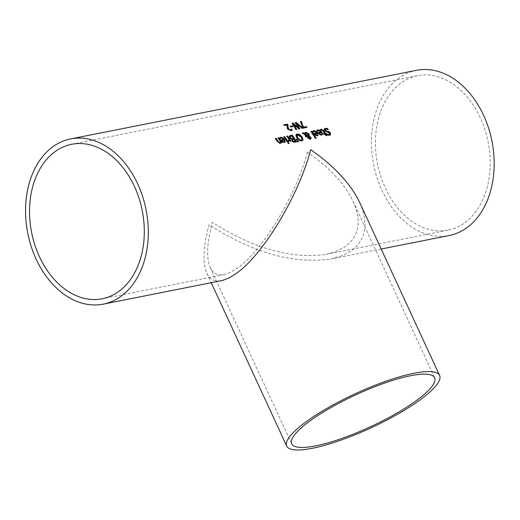 <?xml version="1.0" encoding="UTF-8"?>
<svg xmlns="http://www.w3.org/2000/svg" width="520" height="520" viewBox="0 0 520 520"><rect width="100%" height="100%" fill="white"/><g stroke="black" fill="none" stroke-linecap="round" stroke-linejoin="round"><path stroke-width="0.39" stroke-dasharray="2.6 1.95" d="M292.038 130.182L290.862 130.852L287.742 129.487L286.988 128.2L286.93 125.177L284.102 125.742A83.791 60.008 -101.2 0 0 283.452 125.067L283.849 124.989M290.959 129.792L291.311 129.298A83.791 60.008 78.8 0 1 291.389 129.395M322.127 134.914L321.445 135.245L319.839 134.927L318.233 133.282A83.791 60.008 -101.2 0 0 317.922 132.821L318.266 132.756M317.46 131.43L317.2 131.619A83.791 60.008 -101.2 0 0 316.563 130.709L317.174 130.195M320.918 132.23L318.266 130.728L317.239 131.612M321.042 134.531L321.653 133.959L321.347 132.873L319.065 133.328M328.965 134.771L329.492 133.452L324.389 130.956L323.94 129.448L324.474 128.733M330.258 135.187L327.509 135.447A83.791 60.008 -101.2 0 0 326.846 134.349L327.334 134.537M327.769 129.395A83.791 60.008 78.8 0 1 328.042 129.792L325.221 129.422M317.954 135.74L317.272 136.078L315.666 135.752L314.061 134.108A83.791 60.008 -101.2 0 0 313.755 133.647L314.093 133.582M313.287 132.256L313.027 132.444A83.791 60.008 -101.2 0 0 312.39 131.541L313.001 131.02M316.745 133.055L314.093 131.553L313.066 132.438M316.869 135.356L317.48 134.784L317.174 133.698L314.892 134.154M324.486 133.679A83.791 60.008 -101.2 0 0 322.907 131.274L322.14 130.332L320.794 130.423A83.791 60.008 -101.2 0 0 320.268 129.681L320.976 129.383M326.495 135.609A83.791 60.008 78.8 0 1 326.573 135.733L325.839 135.876A83.791 60.008 -101.2 0 0 324.935 134.394L323.596 134.66A83.791 60.008 -101.2 0 0 323.141 133.946L323.479 133.881M326.079 134.03A83.791 60.008 78.8 0 1 326.151 134.154L325.663 134.251M315.855 138.333A83.791 60.008 78.8 0 1 315.933 138.457L315.204 138.6A83.791 60.008 -101.2 0 0 310.615 131.547M306.41 136.858L305.734 137.131A83.791 60.008 -101.2 0 0 305.454 136.695L304.525 134.609L302.003 133.256L302.458 133.166M310.264 139.256L310.843 138.723L310.011 139.445L307.684 138.3L307.327 137.326L307.723 136.383L305.286 135.018M304.447 133.841L305.435 132.418M308.25 135.928L307.944 134.381L305.487 133.25M309.686 138.853L309.836 137.735L308.295 136.637M299.306 140.381L296.699 138.079L295.653 135.376L296.276 134.329M302.334 140.732L301.47 141.141L299.046 140.569M301.6 140.036L301.828 139.373L300.995 137.228L297.089 134.972M296.244 141.876A83.791 60.008 78.8 0 1 296.315 141.999L293.111 142.317L291.733 141.167L291.616 139.548A83.791 60.008 -101.2 0 0 291.596 139.516L289.413 138.06L288.977 136.441L289.497 135.831M293.339 138.613A83.791 60.008 -101.2 0 0 291.675 136.149L289.939 136.812M295.081 141.362A83.791 60.008 -101.2 0 0 293.826 139.367L292.221 139.939M297.745 141.921L296.348 139.334M298.61 141.752L297.492 142.109M287.703 141.642A83.791 60.008 78.8 0 1 287.781 141.765L287.053 141.908A83.791 60.008 -101.2 0 0 283.699 136.883L284.043 136.819M288.034 140.537L288.983 139.854A83.791 60.008 -101.2 0 0 286.572 136.318L286.917 136.247M288.6 141.434L288.34 141.622A83.791 60.008 -101.2 0 0 287.775 140.725M289.088 141.343L288.34 141.622M290.18 141.148L289.926 141.336A83.791 60.008 -101.2 0 0 289.445 140.576M290.908 141.005L289.926 141.336M283.842 139.581L281.19 138.079L280.124 138.977A83.791 60.008 -101.2 0 0 279.487 138.066L280.033 137.605M279.747 137.872L280.098 137.547M285.051 142.266L284.369 142.603L282.763 142.279L281.158 140.634A83.791 60.008 -101.2 0 0 280.852 140.173L281.19 140.108M283.966 141.882L284.577 141.31L284.271 140.231L281.99 140.68M288.828 143.397A83.791 60.008 78.8 0 1 288.899 143.52L288.074 143.683A83.791 60.008 -101.2 0 0 287.528 142.773M280.377 143.221L279.858 143.494L277.271 141.83A83.791 60.008 -101.2 0 0 275.061 138.6L275.405 138.528M281.73 142.825A83.791 60.008 78.8 0 1 281.808 142.948L281.079 143.091A83.791 60.008 -101.2 0 0 280.722 142.526M279.533 142.642L280.261 141.804A83.791 60.008 -101.2 0 0 277.726 138.066L278.077 138.001M302.588 127.14L300.228 121.739L300.567 121.667M303.355 128.076L303.089 128.278A83.791 60.008 -101.2 0 0 302.322 127.341M307.008 127.355L303.089 128.278M296.777 129.383L295.757 129.727L291.85 123.396L292.221 123.325M299.865 128.772L298.818 129.123L293.215 124.248M302.965 128.154L301.912 128.505L296.361 123.695M298.37 127.978L295.029 122.772L295.392 122.694M290.134 126.23L289.861 126.431L290.245 126.353M292.584 126.607A83.791 60.008 78.8 0 1 292.695 126.731L290.517 127.16A83.791 60.008 -101.2 0 0 289.861 126.431M359.671 202.462C368.745 223.165 366.171 239.115 351.949 250.308L346.84 253.519L342.505 255.554L330.882 258.993C293.351 264.264 252.746 252.85 209.053 224.744C203.216 246.896 202.462 263.016 206.785 273.104C209.787 279.435 214.74 281.957 221.631 280.663M416.435 70.323A84.208 60.307 -101.2 0 0 373.659 164.658A84.208 60.307 -101.2 0 0 449.202 235.528M307.385 152.145C296.315 194.714 263.315 249.743 238.16 267.592L230.756 272.214L224.114 274.593C217.672 275.802 213.044 273.442 210.236 267.521C206.193 258.089 206.901 243.016 212.355 222.306C253.208 248.58 291.174 259.252 326.261 254.332L337.135 251.114L345.969 246.214C359.262 235.742 361.666 220.825 353.184 201.468C344.799 184.008 329.537 167.57 307.385 152.145M465.01 222.599A78.734 56.388 -101.2 0 0 484.919 129.591A78.734 56.388 -101.2 0 0 417.495 75.693A78.734 56.388 -101.2 0 0 377.507 163.898A78.734 56.388 -101.2 0 0 448.136 230.159A78.734 56.388 -101.2 0 0 465.01 222.599M381.186 249.015L330.882 258.993M210.236 267.521L291.694 443.807M353.184 201.468L434.642 377.754M206.785 273.104L211.231 282.724M417.495 75.693L71.604 144.3M448.136 230.159L326.261 254.332M224.114 274.593L102.245 298.766"/><path stroke-width="0.78" d="M291.389 129.395A83.791 60.008 78.8 0 1 292.038 130.182L291.876 130.345M291.258 129.558L290.602 129.922L291.577 129.097A84.208 60.307 78.8 0 1 292.305 129.987L291.128 130.656L288.008 129.285L287.255 128.005L287.209 124.976L284.375 125.541A84.208 60.307 -101.2 0 0 283.725 124.859L287.281 124.156A84.208 60.307 78.8 0 1 288.08 124.989L288.002 126.692L288.756 129.084L290.336 130.117L290.986 129.76L289.419 130.006L288.49 129.285L287.736 126.893L287.8 125.19A83.791 60.008 78.8 0 0 287.001 124.358L283.849 124.989M317.025 130.305L318.923 130.013L320.704 130.969L322.368 133.542L322.127 134.914M321.178 132.035L318.526 130.533L317.46 131.43A84.208 60.307 -101.2 0 0 316.823 130.52L318.006 129.812L321.958 131.95L322.264 134.823L321.704 135.057L320.093 134.738L318.494 133.094A84.208 60.307 -101.2 0 0 318.182 132.633L321.178 132.035L318.266 132.756M316.823 130.52L317.174 130.195M318.526 130.533L317.531 131.118M320.229 134.108L321.302 134.342L321.906 133.77L321.607 132.685L319.325 133.133L319.976 134.297L321.042 134.531L321.906 133.77M319.325 133.133L319.976 134.297M324.474 128.733L327.275 128.687A83.791 60.008 78.8 0 1 327.769 129.395M326.898 134.342L329.537 134.478M325.611 129.298L325.091 130.656L326.489 131.541L329.075 132.048L330.233 133.198L330.258 135.187M325.221 129.422L325.877 129.103L325.351 130.468L327.736 131.638M327.99 131.45L329.336 131.852L330.486 133.01L330.401 135.102L327.769 135.258A84.208 60.307 -101.2 0 0 327.1 134.16L327.113 134.18M327.158 134.154L329.42 134.583M328.965 134.771L329.752 133.263L324.649 130.767L324.2 129.252L325.286 128.362L327.542 128.499A84.208 60.307 78.8 0 1 328.302 129.597L325.877 129.103M312.851 131.131L314.75 130.845L316.531 131.8L317.954 133.705L317.954 135.74M317.005 132.86L314.353 131.359L313.287 132.256A84.208 60.307 -101.2 0 0 312.65 131.345L313.833 130.637L317.785 132.776L318.091 135.655L317.531 135.883L315.919 135.564L314.32 133.919A84.208 60.307 -101.2 0 0 314.015 133.458L317.005 132.86L314.093 133.582M312.65 131.345L313.001 131.02M314.353 131.359L313.358 131.95M316.056 134.934L317.128 135.167L317.74 134.595L317.434 133.51L315.153 133.965L315.803 135.122L316.869 135.356L317.74 134.595M315.153 133.965L315.803 135.122M320.268 129.681L320.976 129.383L323.369 130.741A83.791 60.008 78.8 0 1 325.214 133.536L325.702 133.439A83.791 60.008 78.8 0 1 326.079 134.03M321.308 130.143L320.84 130.416M323.479 133.881L324.74 133.49A84.208 60.307 -101.2 0 0 323.167 131.085L322.4 130.137L321.055 130.234A84.208 60.307 -101.2 0 0 320.528 129.487L321.236 129.188L323.628 130.553A84.208 60.307 78.8 0 1 325.468 133.347L325.962 133.25A84.208 60.307 78.8 0 1 326.411 133.965L325.923 134.056A84.208 60.307 78.8 0 1 326.827 135.544L326.099 135.688A84.208 60.307 -101.2 0 0 325.189 134.206L323.85 134.472A84.208 60.307 -101.2 0 0 323.401 133.757L324.74 133.49M325.923 134.056L325.663 134.251A83.791 60.008 78.8 0 1 326.495 135.609M321.568 129.948L321.1 130.221M311.603 131.209A84.208 60.307 78.8 0 1 316.186 138.262L315.458 138.411A84.208 60.307 -101.2 0 0 310.875 131.352L311.344 131.404A83.791 60.008 78.8 0 1 315.855 138.333M310.967 131.476L311.344 131.404M305.546 134.829L306.748 136.792L305.994 136.942A84.208 60.307 -101.2 0 0 305.708 136.5L304.785 134.42L302.263 133.062L303.257 132.867L304.707 133.653L305.702 132.223L308.861 133.816L309.342 135.115L309.088 135.987L310.824 137.352L311.096 138.535L310.264 139.256L307.944 138.112L307.587 137.137L307.983 136.195L305.546 134.829L306.495 136.981M305.026 132.555L308.601 134.011L309.082 135.31L308.828 136.181L310.564 137.54L310.609 139.139M302.458 133.166L304.707 133.653M305.734 133.172L305.058 134.167L308.25 135.928L308.607 135.187L308.204 134.192L306 132.984L305.487 133.25M308.555 136.448L308.639 137.872L309.946 138.665L310.096 137.547L308.555 136.448L308.067 137.306L308.386 138.06L310.011 138.651M306 132.984L305.058 134.167M305.318 133.978L308.51 135.74M310.264 139.256L310.843 138.723M303.017 139.646L302.633 140.504L301.724 140.953L299.306 140.381L296.953 137.885L296.082 134.57L297.141 133.919L299.631 134.446L302.048 136.877L303.017 139.646L302.334 140.732M296.276 134.329L299.37 134.635L301.795 137.066L302.757 139.834M297.089 134.972L297.492 137.917L299.273 139.88L300.983 140.341L302.088 139.185L301.256 137.033L297.674 134.673L296.875 135.616L297.752 137.728L299.533 139.691L301.6 140.036M300.983 140.341L301.483 140.14M289.497 135.831L291.915 135.258A83.791 60.008 78.8 0 1 296.244 141.876M291.35 138.814L293.599 138.424A84.208 60.307 -101.2 0 0 291.935 135.96L289.939 136.812L290.186 137.865L291.35 138.814L293.599 138.424M290.284 136.494L289.939 136.812M293.189 141.537L295.334 141.173A84.208 60.307 -101.2 0 0 294.086 139.172L292.481 139.75L293.189 141.537L292.221 139.939L293.215 139.347M293.449 141.349L295.334 141.173M290.134 136.578L290.446 137.67L291.61 138.619M295.048 142.109L293.365 142.129L291.993 140.978L291.876 139.36A84.208 60.307 -101.2 0 0 291.856 139.328L289.673 137.865L289.237 136.253L289.62 135.727L292.175 135.064A84.208 60.307 78.8 0 1 296.575 141.81L295.048 142.109M296.803 139.107L298.61 141.752L297.745 141.921L296.276 139.21L296.803 139.107L298.272 141.817M284.043 136.819L284.427 136.74A83.791 60.008 78.8 0 1 287.703 141.642M288.034 141.577L287.307 141.72A84.208 60.307 -101.2 0 0 283.959 136.695L284.687 136.546A84.208 60.307 78.8 0 1 288.034 141.577M288.074 140.53L289.237 139.666A84.208 60.307 -101.2 0 0 286.832 136.123L287.56 135.98A84.208 60.307 78.8 0 1 290.908 141.005L290.18 141.148A84.208 60.307 -101.2 0 0 289.699 140.387L288.6 141.434A84.208 60.307 -101.2 0 0 288.034 140.537L288.041 140.549M288.23 140.68L288.983 139.854M286.917 136.247L287.3 136.169A83.791 60.008 78.8 0 1 290.576 141.07M289.699 140.387L288.652 141.59M279.949 137.657L281.846 137.371L283.627 138.327L285.051 140.231L285.051 142.266M281.19 138.079L280.456 138.476L281.19 138.079M281.19 140.108L284.102 139.392L281.45 137.885L280.456 138.476M282.9 141.648L283.966 141.882L284.837 141.122L284.531 140.036L282.25 140.491L282.9 141.648L284.226 141.694L284.837 141.122M282.25 140.491L283.153 141.459M281.45 137.885L280.384 138.781A84.208 60.307 -101.2 0 0 279.747 137.872L280.93 137.163L284.882 139.302L285.188 142.181L284.628 142.409L283.017 142.09L281.418 140.446A84.208 60.307 -101.2 0 0 281.112 139.984L284.102 139.392M279.747 137.872L280.098 137.547M288.613 142.422A84.208 60.307 78.8 0 1 289.159 143.332L288.334 143.494A84.208 60.307 -101.2 0 0 287.788 142.584L288.353 142.61A83.791 60.008 78.8 0 1 288.828 143.397M287.859 142.708L288.353 142.61M280.982 142.331L280.118 143.305L277.531 141.642A84.208 60.307 -101.2 0 0 275.32 138.405L276.048 138.262A84.208 60.307 78.8 0 1 277.999 141.102L278.876 142.207L279.793 142.448L280.521 141.609A84.208 60.307 -101.2 0 0 277.986 137.878L278.714 137.735A84.208 60.307 78.8 0 1 282.067 142.76L281.339 142.903A84.208 60.307 -101.2 0 0 280.982 142.331L279.858 143.494M278.077 138.001L278.454 137.923A83.791 60.008 78.8 0 1 281.73 142.825M275.405 138.528L275.788 138.457A83.791 60.008 78.8 0 1 277.739 141.291L278.616 142.395L279.949 142.402M280.521 143.137L280.118 143.305M301.327 121.368L303.44 127.212L306.417 126.62A84.208 60.307 78.8 0 1 307.008 127.355L303.355 128.076A84.208 60.307 -101.2 0 0 302.588 127.14L300.508 121.531L301.327 121.368L303.173 127.406L306.15 126.815A83.791 60.008 78.8 0 1 306.644 127.426M300.567 121.667L301.054 121.576M293.495 124.046L296.777 129.383L296.023 129.532L292.13 123.195L292.988 123.026L298.636 127.777L295.302 122.564L296.153 122.395L302.965 128.154L302.172 128.31L296.634 123.494L299.865 128.772L299.084 128.921L293.495 124.046L293.215 124.248L296.433 129.448M296.634 123.494L296.361 123.695L299.526 128.837M295.392 122.694L295.874 122.603L302.536 128.206M292.221 123.325L292.714 123.227L298.636 127.777M292.312 125.794A84.208 60.307 78.8 0 1 292.968 126.529L290.784 126.965A84.208 60.307 -101.2 0 0 290.134 126.23L292.045 125.996A83.791 60.008 78.8 0 1 292.584 126.607M290.245 126.353L292.045 125.996M121.355 296.049A84.208 60.307 -101.2 0 0 142.649 196.58A84.208 60.307 -101.2 0 0 70.538 138.931A84.208 60.307 -101.2 0 0 27.768 233.266A84.208 60.307 -101.2 0 0 103.311 304.135A84.208 60.307 -101.2 0 0 121.355 296.049M103.311 304.135L222.586 280.449L229.814 277.563L236.652 273.182C263.556 254.092 298.844 195.234 310.687 149.708C334.38 166.205 350.707 183.787 359.671 202.462L439.608 375.459A84.208 18.785 155.2 0 0 355.29 393.731A84.208 18.785 155.2 0 0 286.721 446.101A84.208 18.785 155.2 0 0 339.729 440.57A84.208 18.785 155.2 0 0 420.817 399.347A84.208 18.785 155.2 0 0 439.608 375.459M381.186 249.015L449.202 235.528A84.208 60.307 -101.2 0 0 467.246 227.442A84.208 60.307 -101.2 0 0 488.54 127.966A84.208 60.307 -101.2 0 0 416.435 70.323L70.538 138.931M417.066 400.088A78.734 17.563 155.2 0 0 434.642 377.754A78.734 17.563 155.2 0 0 355.797 394.836A78.734 17.563 155.2 0 0 291.694 443.807A78.734 17.563 155.2 0 0 341.257 438.633A78.734 17.563 155.2 0 0 417.066 400.088M119.119 291.207A78.734 56.388 -101.2 0 0 139.022 198.198A78.734 56.388 -101.2 0 0 71.604 144.3A78.734 56.388 -101.2 0 0 31.61 232.505A78.734 56.388 -101.2 0 0 102.245 298.766A78.734 56.388 -101.2 0 0 119.119 291.207M211.231 282.724L286.721 446.101"/></g></svg>
